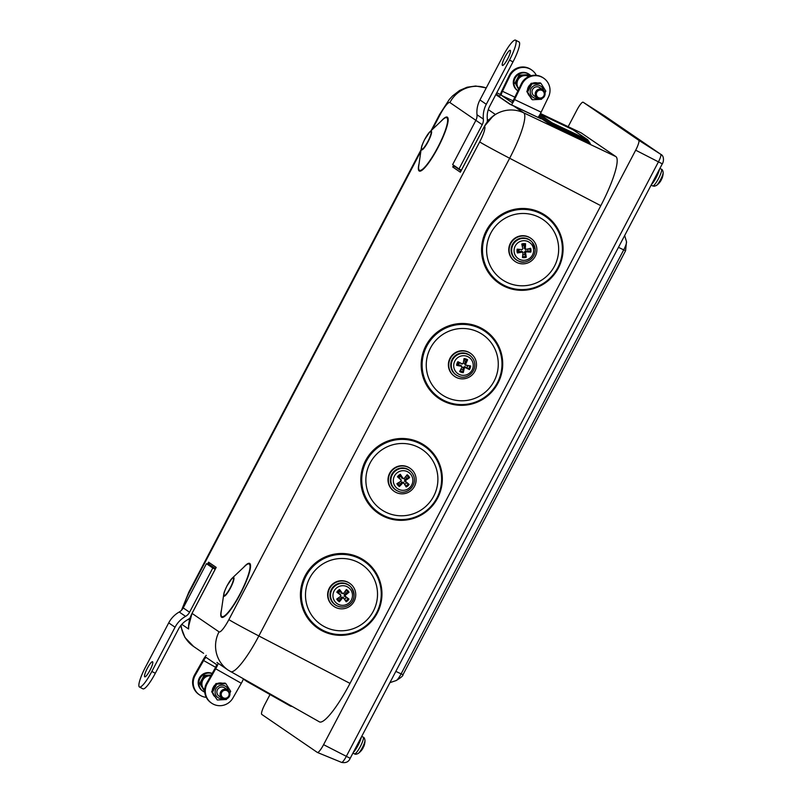 <?xml version="1.0" encoding="UTF-8"?>
<svg xmlns="http://www.w3.org/2000/svg" width="803" height="803" viewBox="0 0 803 803"><rect width="100%" height="100%" fill="white"/><g stroke="black" fill="none" stroke-linecap="round" stroke-linejoin="round"><path stroke-width="1.2" d="M581.282 132.937A49.374 9.435 -62.6 0 0 581.041 132.796L540.469 113.524L581.282 132.937L615.911 156.615L523.636 112.791L512.997 105.514A29.982 29.42 124.4 0 0 509.975 104.28L496.635 95.155L499.657 96.39L496.144 93.981M188.705 624.212L188.595 629.01L188.775 623.881M218.607 663.589L216.94 662.435A29.982 29.42 124.4 0 0 217.593 662.897L228.233 670.174A29.982 29.42 124.4 0 1 219.038 631.861L192.047 613.402A29.982 29.42 -55.6 0 0 188.595 629.01L181.799 624.353M215.154 569.377L216.198 567.4L215.375 568.534A3.995 2.7 164.7 0 1 215.455 568.715A3.995 3.925 -55.6 0 0 215.375 568.534L209.171 564.288L208.569 562.18L207.766 564.358M490.934 117.89L495.421 114.488L491.225 117.579M453.846 165.398L452.731 167.004L454.719 166.482A3.995 1.757 80.4 0 0 455.03 166.211M209.001 565.001A3.995 1.656 156 0 0 209.171 564.288A3.995 3.925 124.4 0 1 209.382 565.212L215.214 569.197M206.441 563.666L212.795 568.012L189.568 612.247A9.997 9.807 -55.6 0 1 185.573 616.363A26.318 25.826 124.4 0 0 175.054 627.223L151.837 671.459A19.985 3.824 -62.6 0 1 139.451 687.017A19.985 3.824 -62.6 0 1 145.484 667.112L168.71 622.877A26.318 25.826 124.4 0 1 179.22 612.016A9.997 9.807 -55.6 0 0 183.214 607.901L206.441 563.666L209.382 565.212M461.123 170.698A3.995 2.6 69.1 0 1 460.922 170.718L460.36 172.223L461.414 170.216M538.582 116.656L548.64 123.532L550.336 123.18L588.91 141.509L589.703 142.914M588.91 141.509L587.535 139.692L552.022 122.819L539.907 114.528M573.121 129.815L540.128 114.146L573.121 129.815L587.846 139.873M539.275 115.612L550.336 123.18L552.022 122.819M246.23 680.482L246.912 681.486L290.525 706.138L246.892 681.466M292.202 706.469L290.556 706.158M540.951 118.784L509.975 104.28M510.146 104.149L496.716 94.985L510.186 104.179M152.61 661.762A8.492 1.626 117.4 0 1 150.051 670.124A8.492 1.626 117.4 0 1 144.741 676.819A8.492 1.626 117.4 0 1 147.22 668.538A8.492 1.626 117.4 0 1 152.57 661.742A8.492 1.626 117.4 0 1 152.61 661.762M190.08 617.919A13.992 13.731 -55.6 0 1 187.46 619.826A22.323 21.902 124.4 0 0 178.537 629.03L155.32 673.265A19.985 3.824 -62.6 0 1 142.924 688.833L139.451 687.017M212.795 568.012L215.184 569.247M487.2 121.926A13.992 13.731 124.4 0 0 487.28 118.643A22.323 21.902 -55.6 0 1 489.78 106.106L512.997 61.871A19.985 3.824 -62.6 0 0 519.039 41.957L515.556 40.15A19.985 3.824 -62.6 0 0 503.17 55.718L479.943 99.943A26.318 25.826 -55.6 0 0 476.992 114.739A9.997 9.807 124.4 0 1 475.878 120.35L452.651 164.585L459.005 168.931L482.232 124.696A9.997 9.807 124.4 0 0 483.346 119.085A26.318 25.826 -55.6 0 1 486.297 104.29L509.514 60.064A19.985 3.824 -62.6 0 0 515.556 40.15M459.005 168.931L461.394 170.166M502.397 65.404A8.492 1.626 117.4 0 1 504.946 57.053A8.492 1.626 117.4 0 1 510.256 50.348A8.492 1.626 117.4 0 1 507.787 58.639A8.492 1.626 117.4 0 1 502.427 65.424A8.492 1.626 117.4 0 1 502.397 65.404M206.271 697.365A14.996 14.715 -55.6 0 1 195.219 675.303L203.621 660.538A3.995 0.763 119.5 0 1 206.23 657.496A3.995 0.763 119.5 0 1 206.241 657.506L216.398 664.452A3.995 0.763 -60.5 0 1 215.063 668.357L206.652 683.122L207.284 683.554L215.696 668.799L241.312 683.283A8 1.536 -60.5 0 0 243.439 678.906M206.251 655.348A8 1.536 -60.5 0 0 202.988 660.106L194.587 674.871A14.996 14.715 -55.6 0 0 198.923 694.485L199.566 694.916M218.205 663.368A8 1.536 119.5 0 1 215.696 668.799M206.652 683.122A14.996 14.715 -55.6 0 0 210.998 702.735L211.631 703.177A14.996 14.715 -55.6 0 0 232.9 698.038L241.312 683.283M211.631 703.177A14.996 14.715 -55.6 0 1 207.284 683.554M213.989 686.997L213.498 686.736A7.9 7.749 -55.6 0 1 215.244 684.748M217.563 683.423A7.9 7.749 -55.6 0 1 222.05 683.162M214.481 696.342A7.9 7.749 -55.6 0 1 212.745 693.551M212.323 690.279A7.9 7.749 -55.6 0 1 212.976 687.729L213.889 687.127A7.9 7.749 -55.6 0 0 213.327 688.241M204.735 692.166A9.997 9.807 -55.6 0 1 203.018 691.222L202.386 690.791A9.997 9.807 -55.6 0 1 212.163 673.446M203.018 691.222A9.997 9.807 -55.6 0 1 212.072 673.597M227.038 690.721A4.015 3.945 -55.6 0 1 227.269 697.626A4.015 3.945 -55.6 0 1 221.216 694.475A4.015 3.945 -55.6 0 1 227.038 690.721M227.339 689.747A4.999 4.908 124.4 0 0 220.815 691.654A4.999 4.908 124.4 0 0 222.702 698.59A4.999 4.908 124.4 0 0 229.226 696.683A4.999 4.908 124.4 0 0 227.339 689.747M227.841 690.048L224.629 687.85A4.999 4.908 124.4 0 0 217.764 689.205A4.999 4.908 124.4 0 0 218.988 696.101L222.2 698.289M210.798 675.845A8 7.849 124.4 0 0 204.675 689.897M204.675 691.363L199.706 683.554L204.002 675.383L204.835 675.955L210.868 675.725M204.002 675.383L211.269 675.012M199.706 683.554L200.549 684.126L204.835 675.955M204.655 690.64L200.549 684.126M213.498 686.736L214.371 686.284M216.77 684.116L225.874 683.644L225.051 683.082L215.947 683.554L211.651 691.724L217.292 699.995L212.474 692.286L216.77 684.116L215.947 683.554M225.874 683.644L230.692 691.353L229.859 693.13M212.474 692.286L211.651 691.724M226.868 698.74L226.406 699.523L217.292 699.995M228.373 690.47A6.795 6.665 124.4 0 0 215.194 690.931A6.795 6.665 124.4 0 0 222.792 698.64M536.334 75.301A14.996 14.715 124.4 0 0 509.865 75.994L502.487 91.291A3.995 0.763 -64.6 0 0 501.383 95.326L511.551 102.282A3.995 0.763 115.4 0 1 511.551 102.282L511.591 102.302M511.431 104.761A8 1.526 -64.6 0 0 514.552 99.552L541.142 112.179L548.519 96.882A14.996 14.715 124.4 0 0 543.691 78.192L543.049 77.761A14.996 14.715 124.4 0 0 521.298 83.813L513.92 99.11A3.995 0.763 115.4 0 1 511.571 102.292M514.552 99.552L521.93 84.255A14.996 14.715 124.4 0 1 543.691 78.192M541.142 112.179A8 1.526 115.4 0 1 538.02 117.399M499.596 96.922A8 1.526 115.4 0 1 501.855 90.859L509.222 75.562A14.996 14.715 124.4 0 1 530.984 69.5L531.616 69.941M529.428 74.498A9.997 9.807 -55.6 0 0 515.777 77.088A9.997 9.807 -55.6 0 0 517.915 90.829L517.513 90.558A9.997 9.807 -55.6 0 1 515.064 76.777A9.997 9.807 -55.6 0 1 528.796 74.057L529.428 74.498A9.997 9.807 -55.6 0 1 530.924 75.763M529.609 96.109A7.9 7.749 -55.6 0 1 527.872 93.319M527.461 90.046A7.9 7.749 -55.6 0 1 530.371 84.506M532.7 83.191A7.9 7.749 -55.6 0 1 537.177 82.93M528.796 76.526A8 7.849 124.4 0 0 518.909 88.782M518.858 88.882L515.677 83.893L519.973 75.723L529.077 75.251L529.669 76.165M518.618 89.364L515.677 83.893M514.843 83.321L519.129 75.151L528.244 74.679L529.077 75.251M519.129 75.151L519.973 75.723M538.442 97.595A4.015 3.945 -55.6 0 1 538.211 90.689A4.015 3.945 -55.6 0 1 544.273 93.841A4.015 3.945 -55.6 0 1 538.442 97.595M537.829 98.357A4.999 4.908 124.4 0 0 544.354 96.45A4.999 4.908 124.4 0 0 542.477 89.514A4.999 4.908 124.4 0 0 535.942 91.412A4.999 4.908 124.4 0 0 537.829 98.357M542.969 89.816L539.757 87.617A4.999 4.908 124.4 0 0 532.73 89.223A4.999 4.908 124.4 0 0 534.115 95.868L537.327 98.056M541.995 98.508L541.533 99.291L532.429 99.763L531.606 99.191L526.778 91.492L527.601 92.054L531.897 83.883L531.074 83.321L526.778 91.492M532.429 99.763L527.601 92.054M531.897 83.883L541.001 83.412L545.829 91.12L544.996 92.897M541.001 83.412L540.178 82.85L531.074 83.321M543.511 90.237A6.795 6.665 124.4 0 0 532.911 86.403A6.795 6.665 124.4 0 0 537.92 98.408M529.197 86.614A7.9 7.749 124.4 0 0 528.464 88.009M319.213 721.736A49.374 9.435 -62.6 0 0 319.343 721.817A49.374 9.435 -62.6 0 0 350.008 683.393L600.805 205.688A49.374 9.435 -62.6 0 0 615.911 156.615M270.029 694.545L264.819 704.482A9.997 1.907 -62.6 0 0 261.758 714.409L317.346 752.431A9.997 1.907 -62.6 0 0 317.416 752.471A9.997 1.907 -62.6 0 0 323.579 744.672L635.685 150.191A9.997 1.907 -62.6 0 0 638.736 140.264L583.159 102.242A9.997 1.907 -62.6 0 0 583.149 102.232A9.997 1.907 -62.6 0 0 576.925 110.001L568.163 126.683M651.444 184.539A9.997 1.907 -62.6 0 0 659.474 169.232M353.27 752.471A9.997 1.907 -62.6 0 0 361.3 737.164M362.976 747.934A15.98 2.018 31.2 0 1 362.956 748.195A15.99 15.99 0 0 1 358.299 753.395L358.299 753.395A7.759 1.486 -62.6 0 0 362.494 747.402A7.759 1.486 -62.6 0 0 364.994 740.517A7.759 1.486 -62.6 0 0 364.994 740.507A15.99 15.99 0 0 1 363.679 746.73A15.98 1.285 -158.6 0 0 363.659 746.569A4.838 0.923 117.4 0 1 362.976 747.934M363.689 746.248L363.548 746.82A15.98 1.285 -158.6 0 0 363.679 746.73M661.863 178.316L661.722 178.878A15.98 1.285 -158.6 0 0 661.853 178.788A15.98 1.285 -158.6 0 0 661.833 178.637A4.838 0.923 117.4 0 1 661.15 180.002A15.98 2.018 31.2 0 1 661.13 180.253A15.99 15.99 0 0 1 656.473 185.463L656.473 185.463A7.759 1.486 -62.6 0 0 660.668 179.46A7.759 1.486 -62.6 0 0 663.168 172.575L663.168 172.575A15.99 15.99 0 0 1 661.853 178.798M488.033 271.946A41.104 40.592 125.9 0 0 558.557 267.72A41.104 40.592 125.9 0 0 520.384 208.549A41.104 40.592 125.9 0 0 488.033 271.946M514.803 261.236L514.442 260.975A13.992 13.812 -54.1 0 1 522.191 235.721A13.992 13.812 -54.1 0 1 530.843 238.3L531.195 238.561A13.992 13.812 -54.1 0 1 534.196 257.994A13.992 13.812 -54.1 0 1 509.744 245.939A13.992 13.812 -54.1 0 1 531.195 238.561M535.189 249.462A11.874 11.734 125.9 0 0 532.279 242.295L535.2 249.492C535.24 260.313 523.757 264.348 518.698 261.085L518.226 260.895A11.995 11.844 -54.1 0 1 513.408 242.958A11.995 11.844 -54.1 0 1 531.947 241.924L532.279 242.295A11.874 11.734 125.9 0 0 513.91 243.329A11.874 11.734 125.9 0 0 524.018 261.999M523.014 252.855L521.338 251.078L517.383 252.955A19.975 4.065 -11.4 0 0 522.191 252.112L523.014 252.855A19.975 1.014 95.9 0 1 522.462 257.502A7.056 6.966 125.9 0 0 526.256 257.261L524.981 254.541A4.497 4.447 -54.1 0 1 522.803 254.732M521.338 251.078L522.773 252.363M519.33 251.781A4.497 4.447 -54.1 0 1 519.21 249.372L517.192 249.151A7.056 6.966 125.9 0 0 517.383 252.955M521.378 249.582L519.21 249.372M522.221 246.049A4.497 4.447 -54.1 0 1 524.55 245.919L525.574 243.761A7.056 6.966 125.9 0 0 521.779 244.002L522.813 248.779L522.07 249.613L517.192 249.151M525.483 249.311L524.048 248.027L524.55 245.919M527.842 248.96A4.497 4.447 -54.1 0 1 527.922 251.239L530.843 252.112A7.056 6.966 125.9 0 0 530.642 248.308A19.975 0.632 167.5 0 1 526.136 249.362L525.303 248.619A19.975 4.447 -84.9 0 0 525.574 243.761M524.981 254.541L524.269 252.262L525.563 250.807L527.922 251.239M526.136 249.362L524.048 248.027M526.256 257.261A19.975 3.824 -103.3 0 0 525.513 252.694L526.256 251.861A19.975 3.292 6.9 0 0 530.843 252.112M533.614 249.894A9.857 9.726 -54.1 0 1 519.39 259.299A9.857 9.726 -54.1 0 1 518.537 242.335A9.857 9.726 -54.1 0 1 533.614 249.894M469.665 404.501A41.104 40.592 125.9 0 0 492.761 337.24A41.104 40.592 125.9 0 0 423.422 351.493A41.104 40.592 125.9 0 0 469.665 404.501M454.428 376.236L454.066 375.975A13.992 13.812 -54.1 0 1 449.218 360.035A13.992 13.812 -54.1 0 1 470.458 353.3L470.819 353.561A13.992 13.812 -54.1 0 1 473.82 372.993A13.992 13.812 -54.1 0 1 449.58 360.296A13.992 13.812 -54.1 0 1 470.819 353.561M457.851 375.894A11.995 11.844 -54.1 0 1 453.022 357.957A11.995 11.844 -54.1 0 1 471.572 356.923L471.903 357.305A11.874 11.734 125.9 0 0 452.069 361.039A11.874 11.734 125.9 0 0 458.312 376.095L457.851 375.894M468.48 369.039A6.063 5.982 -54.1 0 0 469.594 365.777L467.647 365.516A4.497 4.447 -54.1 0 1 466.864 367.804L469.394 369.561A7.056 6.966 125.9 0 0 470.628 365.937L466.111 365.184L465.63 364.191A19.975 4.838 -62.6 0 0 467.617 359.804L465.72 361.581A4.497 4.447 -54.1 0 0 463.682 360.848M461.946 367.292L460.792 365.245L456.646 365.325A19.975 3.122 10.5 0 0 461.454 366.288L461.946 367.292A19.975 1.405 117.7 0 1 459.657 371.458A7.056 6.966 125.9 0 0 463.251 372.652L463.06 367.453L464.796 366.58L466.864 367.804M462.929 369.781A4.497 4.447 -54.1 0 1 460.912 369.189M460.792 365.245L461.976 366.72M458.734 365.104A4.497 4.447 -54.1 0 1 459.507 362.805L457.881 361.701A7.056 6.966 125.9 0 0 456.646 365.325M462.548 363.98L459.507 362.805M467.647 365.516L465.278 365.144L464.425 363.418L465.72 361.581M467.617 359.804A7.056 6.966 125.9 0 0 464.024 358.61A19.975 1.104 99.6 0 1 463.261 363.408L462.267 363.91A19.975 1.265 -153 0 0 457.881 361.701M463.261 363.408L461.273 363.819M463.251 372.652A19.975 4.547 -81.2 0 0 464.305 368.075L465.308 367.573A19.975 2.168 28.5 0 0 469.394 369.561M466.643 356.191A9.857 9.726 -54.1 0 1 469.896 372.833A9.857 9.726 -54.1 0 1 453.876 367.513A9.857 9.726 -54.1 0 1 466.643 356.191M439.954 492.721A41.104 40.592 125.9 0 0 394.253 439.241A41.104 40.592 125.9 0 0 370.494 506.281A41.104 40.592 125.9 0 0 439.954 492.721M394.042 491.245L393.691 490.984A13.992 13.812 -54.1 0 1 391.804 470.197A13.992 13.812 -54.1 0 1 410.082 468.3L410.443 468.561A13.992 13.812 -54.1 0 1 413.445 487.993A13.992 13.812 -54.1 0 1 391.533 488.886A13.992 13.812 -54.1 0 1 410.443 468.561M397.475 490.894A11.995 11.844 -54.1 0 1 392.647 472.967A11.995 11.844 -54.1 0 1 411.196 471.923L411.527 472.305A11.874 11.734 125.9 0 0 395.016 471.301A11.874 11.734 125.9 0 0 397.937 491.095L397.475 490.894M405.545 476.741A4.497 4.447 -54.1 0 1 406.86 478.377L409.62 477.614A7.056 6.966 125.9 0 0 407.151 474.744A19.975 1.425 130.1 0 1 404.14 478.447L403.036 478.377A19.975 2.921 -122.8 0 0 400.326 474.292L400.928 476.269A4.497 4.447 -54.1 0 0 399.101 477.855L401.329 480.314M402.674 483.035L401.53 482.161L399.372 486.528A19.975 4.858 -49.8 0 0 402.674 483.035L403.779 483.105A19.975 0.522 58.7 0 0 406.188 486.979A7.056 6.966 125.9 0 0 409.078 484.47L404.602 481.308L404.752 479.361L406.86 478.377M406.519 482.764A4.497 4.447 -54.1 0 1 404.692 484.35L406.188 486.979M401.53 482.161L403.457 482.292L404.692 484.35M400.316 484.058A4.497 4.447 -54.1 0 1 398.87 482.473M403.588 478.698L401.851 478.106L400.928 476.269M399.101 477.855L397.445 476.801A19.975 1.486 40.8 0 0 401.139 480.033L401.048 481.148A19.975 1.194 148.2 0 1 396.903 483.657A7.056 6.966 125.9 0 0 399.372 486.528M400.717 479.1L401.048 481.148M404.14 478.447L401.851 478.106M409.078 484.47A19.975 1.947 -140.8 0 0 405.676 481.459L405.766 480.335A19.975 4.637 -31.2 0 0 409.62 477.614M396.742 473.128A9.857 9.726 -54.1 0 1 412.702 478.608A9.857 9.726 -54.1 0 1 399.834 489.8A9.857 9.726 -54.1 0 1 396.742 473.128M400.326 474.292A7.056 6.966 125.9 0 0 397.445 476.801M301.978 583.691A41.104 40.592 125.9 0 0 351.132 633.989A41.104 40.592 125.9 0 0 370.454 565.573A41.104 40.592 125.9 0 0 301.978 583.691M333.667 606.245L333.305 605.984A13.992 13.812 -54.1 0 1 330.314 586.551A13.992 13.812 -54.1 0 1 349.706 583.309L350.068 583.57A13.992 13.812 -54.1 0 1 352.266 604.007A13.992 13.812 -54.1 0 1 333.667 606.245A13.992 13.812 -54.1 0 1 330.675 586.812A13.992 13.812 -54.1 0 1 350.068 583.57M333.355 603.344A11.995 11.844 -54.1 0 1 333.797 586.23A11.995 11.844 -54.1 0 1 350.811 586.933L351.152 587.304A11.874 11.734 125.9 0 0 334.289 586.622A11.874 11.734 125.9 0 0 337.561 606.094A11.874 11.734 125.9 0 0 351.152 587.304C355.147 593.949 354.946 599.369 350.54 603.585C346.705 607.058 342.379 607.891 337.561 606.094L337.099 605.904A11.995 11.844 -54.1 0 1 333.355 603.344M340.703 596.298L340.261 594.23L336.818 592.202A19.975 1.696 37.1 0 0 340.713 595.184L340.703 596.298A19.975 1.265 144.4 0 1 336.738 599.068A7.056 6.966 125.9 0 0 339.388 601.768L340.191 599.219A4.497 4.447 -54.1 0 1 338.655 597.743M340.261 594.23L340.944 595.495M338.565 593.116A4.497 4.447 -54.1 0 1 340.291 591.409L339.539 589.502A7.056 6.966 125.9 0 0 336.818 592.202M343.032 593.698L341.335 593.166L340.291 591.409M344.929 591.57A4.497 4.447 -54.1 0 1 346.344 593.116L349.034 592.212A7.056 6.966 125.9 0 0 346.374 589.512A19.975 1.435 126.3 0 1 343.614 593.417L342.5 593.417A19.975 2.72 -126.5 0 0 339.539 589.502M339.388 601.768A19.975 4.868 -53.7 0 0 342.439 598.074L343.554 598.074A19.975 0.713 55 0 0 346.223 601.768A7.056 6.966 125.9 0 0 348.944 599.078L344.296 596.177L344.316 594.23L346.344 593.116M346.294 597.512A4.497 4.447 -54.1 0 1 344.577 599.219L346.223 601.768M340.191 599.219L341.285 597.231L343.222 597.231L344.577 599.219M348.944 599.078A19.975 1.747 -144.5 0 0 345.34 596.308L345.36 595.184A19.975 4.708 -35.1 0 0 349.034 592.212M343.614 593.417L341.335 593.166M349.536 602.461A9.857 9.726 -54.1 0 1 333.245 598.054A9.857 9.726 -54.1 0 1 345.36 586.039A9.857 9.726 -54.1 0 1 349.536 602.461M496.776 92.767L500.329 94.453L496.766 92.787M228.885 619.615A29.982 0.683 27.7 0 0 258.847 635.956L509.654 158.251A45.741 8.743 -62.6 0 0 523.636 112.791A29.982 29.42 -55.6 0 0 495.421 114.488A29.982 29.42 -55.6 0 0 484.51 126.222L484.52 126.212A15.779 3.021 117.4 0 1 479.682 141.91L228.885 619.615A15.779 3.021 117.4 0 1 219.038 631.861M600.805 205.688L509.654 158.251A29.982 0.683 -152.3 0 1 479.682 141.91M432.325 129.504L440.044 114.799A15.779 3.021 117.4 0 1 449.891 102.543A29.982 29.42 -55.6 0 1 486.237 87.959M440.044 114.799A29.982 0.683 -152.3 0 1 439.622 114.417L449.309 99.472L452.551 95.938L459.637 90.438L467.125 87.216L475.687 86.021L486.267 87.908M184.028 606.355A15.779 3.021 117.4 0 1 189.247 592.504A29.982 0.683 -152.3 0 1 188.815 592.122L421.093 149.699M189.247 592.504L420.852 151.345M181.076 625.196A29.982 29.42 124.4 0 0 193.613 646.495L184.941 637.462L180.575 625.838M230.32 671.479A45.741 8.743 -62.6 0 0 230.441 671.559A45.741 8.743 -62.6 0 0 258.847 635.956L350.008 683.393M189.468 620.016L188.364 619.264M207.505 564.218L208.569 562.18L216.198 567.4L192.047 613.402M495.421 114.488L488.294 109.62M488.686 120.119L487.321 119.185M453.655 165.267L452.731 167.004L460.36 172.223L484.51 126.222M461.143 170.658A3.995 3.925 -55.6 0 1 460.922 170.718L454.719 166.482A3.995 3.925 124.4 0 0 455.191 166.321M421.746 149.137A9.807 1.877 117.4 0 1 427.226 135.195A9.807 1.877 117.4 0 1 429.926 137.042A9.807 1.877 117.4 0 1 421.746 149.137M421.525 149.86A10.549 2.018 -62.6 0 0 429.324 139.2A10.549 2.018 -62.6 0 0 429.826 131.863A10.549 2.018 -62.6 0 0 424.636 139.592A10.549 2.018 -62.6 0 0 421.304 148.274A10.549 2.018 -62.6 0 0 421.525 149.86M419.377 170.226A29.621 5.661 117.4 0 1 418.754 165.779L421.304 148.274C421.997 146.116 420.551 148.294 424.586 139.612L429.826 131.863L442.674 119.717A29.621 5.661 117.4 0 1 441.259 140.294A29.621 5.661 117.4 0 1 419.377 170.226M419.066 163.661A30.373 5.802 -62.6 0 0 419.156 170.959A30.373 5.802 -62.6 0 0 442.563 138.136A30.373 5.802 -62.6 0 0 441.128 121.183M224.147 595.394A9.807 1.877 117.4 0 1 229.628 581.452A9.807 1.877 117.4 0 1 232.328 583.299A9.807 1.877 117.4 0 1 224.147 595.394M223.927 596.127A10.549 2.018 -62.6 0 0 231.726 585.457A10.549 2.018 -62.6 0 0 232.228 578.13A10.549 2.018 -62.6 0 0 227.038 585.849A10.549 2.018 -62.6 0 0 223.706 594.541A10.549 2.018 -62.6 0 0 223.927 596.127M449.891 102.543L482.232 124.696M221.457 609.929A30.373 5.802 -62.6 0 0 221.548 617.216A30.373 5.802 -62.6 0 0 244.955 584.393A30.373 5.802 -62.6 0 0 243.52 567.45M221.769 616.493A29.621 5.661 117.4 0 1 221.156 612.047L223.706 594.541C224.388 592.383 222.953 594.561 226.988 585.869L232.228 578.13L245.076 565.974A29.621 5.661 117.4 0 1 243.66 586.561A29.621 5.661 117.4 0 1 221.769 616.493M541.071 118.844L538.341 116.977M548.64 123.532L590.295 143.325M573.071 129.795L587.535 139.692M168.71 622.877L175.054 627.223M179.22 612.016L185.573 616.363M183.214 607.901L189.568 612.247M151.837 671.459L155.32 673.265M509.514 60.064L512.997 61.871M486.297 104.29L479.943 99.943M483.346 119.085L476.992 114.739M215.616 667.323L203.621 660.538M195.219 675.303L194.587 674.871M521.298 83.813L521.93 84.255M501.383 95.326L512.976 100.837M514.853 97.173L502.487 91.291M509.865 75.994L509.222 75.562M583.159 102.242L605.171 116.284A7.679 1.465 117.4 0 1 605.161 116.284A7.679 1.465 117.4 0 1 605.171 116.284L660.749 154.306A7.679 1.465 117.4 0 1 658.4 161.935L346.294 756.416A7.679 1.465 117.4 0 1 341.566 762.398A7.679 1.465 117.4 0 1 341.516 762.368L317.486 752.491M638.736 140.264L660.749 154.306A5.992 5.882 124.4 0 1 660.909 154.407L605.321 116.385A5.992 5.882 124.4 0 0 605.171 116.284L583.149 102.232M635.685 150.191L662.304 163.842C663.94 161.473 664.141 155.812 660.909 154.407M323.579 744.672L350.198 758.313L662.304 163.842M618.471 247.344L623.71 249.874L401.088 673.918A8.512 1.626 117.4 0 1 396.17 680.553L389.927 682.65M395.839 671.388L402.965 674.741L625.597 250.687L623.71 249.874A8.512 1.626 117.4 0 0 626.491 241.683L624.674 235.53M361.741 736.341L363.187 737.164A9.395 1.797 117.4 0 1 360.437 746.328A9.395 1.797 117.4 0 1 354.524 753.846L352.939 753.094M659.905 168.409L661.361 169.222A9.395 1.797 117.4 0 1 659.062 177.503A9.395 1.797 117.4 0 1 652.879 185.945A9.395 1.797 117.4 0 1 652.698 185.915L651.113 185.162M542.115 279.825A36.326 35.864 125.9 0 0 539.144 217.292A36.326 35.864 125.9 0 0 486.658 251.791A36.326 35.864 125.9 0 0 542.115 279.825M544.032 282.957A40.28 39.769 125.9 0 0 556.037 227.4A40.28 39.769 125.9 0 0 500.831 216.007A40.28 39.769 125.9 0 0 488.826 271.575A40.28 39.769 125.9 0 0 544.032 282.957M526.256 251.861L525.563 250.807M525.513 252.694L524.269 252.262M529.639 248.539A6.063 5.982 -54.1 0 1 529.809 251.941M525.965 256.257A6.063 5.982 -54.1 0 1 522.582 256.478M518.296 252.664A6.063 5.982 -54.1 0 1 518.126 249.241M521.98 244.925A6.063 5.982 -54.1 0 1 525.383 244.714M497.629 357.365A36.326 35.864 125.9 0 0 438.679 337.591A36.326 35.864 125.9 0 0 450.483 398.95A36.326 35.864 125.9 0 0 497.629 357.365M501.273 356.422A40.28 39.769 125.9 0 0 454.498 325.205A40.28 39.769 125.9 0 0 422.83 372.552A40.28 39.769 125.9 0 0 469.614 403.768A40.28 39.769 125.9 0 0 501.273 356.422M465.63 364.191L464.425 363.418M466.111 365.184L465.278 365.144M465.308 367.573L464.796 366.58M464.305 368.075L463.06 367.453M474.182 368.898A11.874 11.734 125.9 0 0 471.903 357.305C480.686 367.894 467.918 381.234 458.312 376.095M463.883 359.563A6.063 5.982 -54.1 0 1 467.075 360.637M463.341 371.628A6.063 5.982 -54.1 0 1 460.149 370.584M457.58 365.415A6.063 5.982 -54.1 0 1 458.694 362.153M414.007 445.444A36.326 35.864 125.9 0 0 366.449 486.558A36.326 35.864 125.9 0 0 425.199 506.924A36.326 35.864 125.9 0 0 414.007 445.444M415.111 441.56A40.28 39.769 125.9 0 0 364.06 466.453A40.28 39.769 125.9 0 0 388.23 517.413A40.28 39.769 125.9 0 0 439.291 492.53A40.28 39.769 125.9 0 0 415.111 441.56M403.779 483.105L403.457 482.292M405.766 480.335L404.752 479.361M405.676 481.459L404.602 481.308M411.618 472.415A11.874 11.734 125.9 0 0 411.527 472.305C420.3 482.894 407.543 496.234 397.937 491.095M398.168 477.373A6.063 5.982 -54.1 0 1 400.767 475.115M406.529 475.527A6.063 5.982 -54.1 0 1 408.697 478.086M408.255 483.818A6.063 5.982 -54.1 0 1 405.656 486.086M399.944 485.705A6.063 5.982 -54.1 0 1 397.736 483.155M331.649 629.542A36.326 35.864 125.9 0 0 376.436 585.397A36.326 35.864 125.9 0 0 316.432 568.986A36.326 35.864 125.9 0 0 331.649 629.542M330.364 633.196A40.28 39.769 125.9 0 0 379.719 605A40.28 39.769 125.9 0 0 352.226 555.786A40.28 39.769 125.9 0 0 302.882 583.982A40.28 39.769 125.9 0 0 330.364 633.196M345.36 595.184L344.316 594.23M345.34 596.308L344.296 596.177M343.554 598.074L343.222 597.231M342.439 598.074L341.285 597.231M348.08 598.486A6.063 5.982 -54.1 0 1 345.631 600.905M339.9 600.905A6.063 5.982 -54.1 0 1 337.541 598.516M337.591 592.724A6.063 5.982 -54.1 0 1 340.03 590.295M345.812 590.325A6.063 5.982 -54.1 0 1 348.151 592.724M431.081 130.678L439.622 114.417M181.518 610.25L188.815 592.122M319.343 721.817L228.233 670.174M203.591 653.321L193.613 646.495M188.544 626.541L192.017 613.372L215.636 568.383M493.112 116.033L484.48 126.201L460.862 171.18M246.802 681.416L243.379 679.067M541.011 118.814L510.096 104.129M350.198 758.313C348.713 761.876 345.842 763.241 341.566 762.398L317.416 752.471M625.597 250.687L626.491 241.683M396.17 680.553C401.038 677.591 403.307 675.654 402.965 674.741M363.187 737.164C364.09 737.305 364.692 738.419 364.994 740.507M354.524 753.846C355.157 754.509 356.412 754.358 358.299 753.395M362.986 747.934L363.649 746.579M652.698 185.915L654.284 186.246L656.473 185.463M661.361 169.222C662.264 169.363 662.866 170.477 663.168 172.575M661.16 180.002L661.823 178.637M525.955 249.372L525.152 249.342M522.974 252.543L522.693 251.771"/></g></svg>
